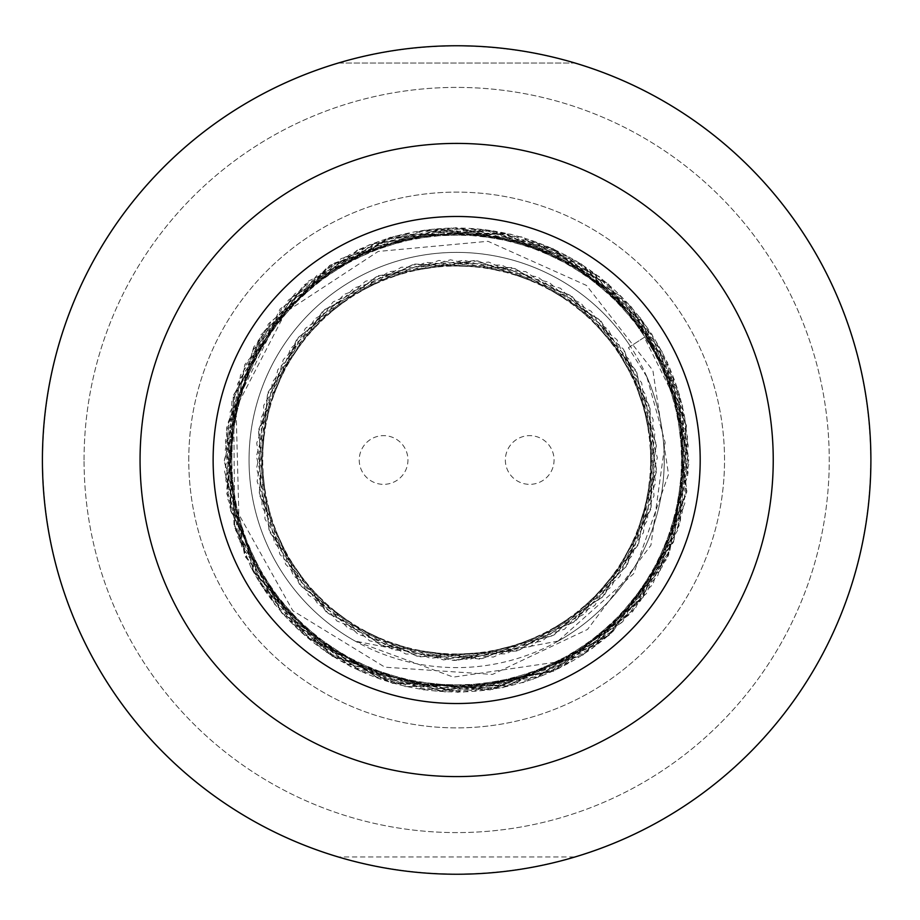 <?xml version="1.0" encoding="UTF-8"?>
<svg xmlns="http://www.w3.org/2000/svg" width="920" height="920" viewBox="0 0 920 920"><rect width="100%" height="100%" fill="white"/><g stroke="black" fill="none" stroke-linecap="round" stroke-linejoin="round"><path stroke-width="0.69" stroke-dasharray="4.6 3.45" d="M646.771 376.74L628.44 347.691L644.31 337.306L684.756 418.542M628.44 347.691L644.31 337.306M684.768 418.646L687.78 441.577L668.644 554.841L596.689 644.345L491.533 689.712L377.43 677.568L282.152 613.467L230.702 510.91L233.266 396.175L291.732 297.447L389.574 237.544L504.252 233.369L607.568 283.325L673.06 377.545L686.86 491.464L642.999 597.494L554.622 670.68L441.703 691.092L332.361 656.305L254.15 572.343L224.308 461.541L252.678 350.347L329.774 265.362L438.644 229.126L551.827 248.043L641.159 320.056L686.423 425.5L674.13 539.58L609.88 634.662L507.253 685.986L392.541 683.33L293.882 624.726L234.105 526.769L230.08 412.091L280.186 308.867L374.486 243.489L488.416 229.839L594.389 273.838L667.471 362.308L687.734 475.26L652.797 584.556L568.721 662.653L457.884 692.346L346.736 663.826L261.843 586.626L225.756 477.698L244.823 364.55L316.952 275.31L422.452 230.184L536.521 242.627L631.511 307.004L682.709 409.699L679.891 524.411L621.161 622.99L523.135 682.629L408.445 686.504L305.279 636.272L240.039 541.88L226.527 427.926L270.675 322.011L359.248 249.055L472.213 228.942L581.474 264.029L659.456 348.197L688.999 459.08L660.341 570.193L583.015 654.982L474.053 690.92L360.916 671.703L271.779 599.46L226.791 493.89L239.395 379.845L303.887 284.935L406.651 233.887L521.364 236.842L619.861 295.711L679.374 393.817L683.1 508.507L632.719 611.605L538.246 676.729L424.281 690.081L318.423 645.794L245.582 557.129L225.618 444.13L260.843 334.926L345.126 257.048L456.044 227.654L567.111 256.461L651.797 333.891L687.596 442.911L668.231 556.014L595.861 645.058L490.245 689.908L376.211 677.154L281.382 612.536L230.471 509.703L233.588 394.99L292.583 296.573L390.77 237.187L505.459 233.623L608.499 284.13L673.486 378.695L686.688 492.683L642.263 598.483L553.506 671.197L440.473 691.012L331.315 655.638L253.552 571.262L224.308 460.299L253.264 349.266L330.809 264.684L439.875 229.034L552.943 248.549L641.907 321.034L686.607 426.719L673.704 540.73L608.948 635.467L506.057 686.251L391.356 682.985L309.971 639.273L251.068 567.617M250.964 567.422L234.726 525.285L233.714 412.355L285.706 312.018L378.2 251.436L488.002 241.293L586.511 285.453L652.878 370.415L668.518 474.386L633.661 573.735L558.118 641.021M558.06 641.056L456.653 660.353L553.955 635.042L627.072 565.777L656.397 469.407L636.525 371.036L570.112 295.297L475.847 260.222L376.475 276.713L297.103 338.365L258.658 431.503L269.146 531.392L328.014 613.226L418.439 656.938L519.029 650.106L603.796 596.321L651.095 507.242L650.06 406.881L599.334 319.688L513.509 267.697L412.654 264.764L323.265 310.293L267.536 394.427L259.152 494.373L301.197 586.132L381.719 645.909L481.861 658.616L575.069 621.69L638.733 543.329L656.443 444.659L623.495 349.221L548.964 282.175L450.501 259.796L354.257 287.833L283.279 359.639L256.404 456.216L279.921 554.403L347.852 628.119L443.659 659.973L542.121 641.067L619.735 576.518L655.546 482.85L641.677 382.869L580.934 303.082L488.704 262.085L388.861 271.688L305.382 328.371L260.923 418.312L265.017 519.121L318.044 604.313L405.812 654.028L506.184 653.856L594.699 605.544L647.473 520.122L653.143 419.462L608.338 329.567L525.849 271.664L425.81 262.349L333.132 301.875L272.458 381.995L257.14 481.551L293.261 575.379L369.736 640.883L468.544 659.663L564.489 629.245L632.581 555.174L657.328 457.642L630.28 360.697L560.487 288.27L463.818 260.107L365.516 281.221L290.57 348.507L256.703 443.141L274.344 542.34L336.881 620.977L430.491 658.341L530.242 646.633L611.397 586.822L654.016 495.903L646.012 395.381L591.226 311.27L501.595 265.006L401.269 267.248L314.651 318.987L263.707 405.409L261.935 506.31L308.545 595.125L393.323 649.888L493.35 657.075L584.614 613.962L643.413 532.737L654.982 432.457L616.918 339.698L537.832 276.943L438.955 260.417L343.907 294.469L277.771 369.805L256.519 468.51L285.717 564.409L358.328 634.558L455.227 660.261L553.139 635.628L626.037 566.8L656.788 470.637L636.686 372.404L571.251 295.538L477.158 260.866L377.349 275.873L298.287 337.594L258.359 430.272L269.157 530.012L326.807 612.823L417.289 656.202L518.029 650.946L602.588 596.896L651.268 508.565L649.911 408.181L600.576 320.24L514.51 268.49L413.804 263.994L324.449 309.867L267.536 393.012L259.359 493.189L299.943 585.384L380.891 645.092L480.619 659.237L573.838 622.035L638.445 544.755L656.397 445.648L624.346 350.37M456.596 660.272L453.629 660.445L355.143 641.102L453.387 677.12L561.821 661.307L613.571 630.533M613.617 630.499L673.555 541.983L687.505 436.781L652.234 335.697L576.438 261.05L474.444 229.011L369.161 244.846L282.543 307.291L231.909 401.085L230.023 507.702L274.861 604.612L358.892 670.013L463.484 692.093L566.122 664.251L646.426 593.561L685.871 494.891L677.178 388.217L622.104 297.344L531.38 240.603L425.603 229.931L325.956 268.72L253.77 346.921L225.273 449.868L244.501 554.702L309.775 639.067L405.352 686.573L511.853 684.952L607.246 636.778L669.852 550.769L688.286 445.406L657.236 343.758L583.74 265.972L483.885 229.632L377.603 242.086L288.477 300.012L234.98 392.622L227.665 498.766L269.847 596.931L350.44 666.62L454.192 691.575L558.44 668.84L640.492 600.886L684.768 503.642L679.719 397.359L628.199 303.634L540.327 243.823L434.332 229.103L333.73 263.304L258.589 339.514L225.388 440.473L241.58 546.204L302.335 633.523L396.669 683.732L503.113 687.619L599.679 642.148L666.747 559.199L688.206 454.802L661.905 351.267L591.399 271.549L492.602 230.644L386.618 239.05L294.71 293.859L237.705 383.536L226.745 489.992L264.075 589.49L342.861 661.871L444.889 691.897L549.918 672.037L635.329 608.453L682.214 512.532L682.606 405.892L633.972 311.017L548.711 246.732L443.785 228.7L341.136 258.601L263.764 331.534L226.343 431.767L238.061 537.384L296.091 627.313L387.504 681.49L494.258 688.689L592.595 648.22L662.124 566.996L688.907 463.967L665.447 359.789L599.023 276.402L501.699 232.829L394.979 236.037L301.852 287.672L240.488 375.199L225.837 480.539L259.325 582.141L334.615 657.144L436.137 691.012L541.339 675.993L629.13 614.836L680.443 521.721L683.882 414.839L640.274 317.768L556.772 251.148L452.801 227.7L349.589 254.644L268.387 323.897L228.079 422.498L234.956 529.149L289.512 620.471L379.178 678.787L484.863 690.103L585.258 653.039L657.857 575.448L688.114 472.799L669.806 368.092L605.613 282.543L510.853 234.163L404.006 234.45L308.28 281.221L244.617 366.861L224.618 471.672L254.932 573.816L327.002 652.694L426.742 689.747L533.163 679.155L622.656 621.793L677.787 530.081L685.803 424.12L645.207 325.105L565.374 254.943L461.748 228.344L357.604 249.964M357.478 250.021L279.818 313.973L235.934 403.949L238.855 514.395L292.801 610.696L384.916 667.195L492.476 674.44L587.523 629.441L650.934 545.203L665.16 442.612L646.794 376.774M646.841 376.751A207.609 207.609 0 0 1 445.13 667.287A207.609 207.609 0 0 1 276.862 356.19A207.609 207.609 0 0 1 630.418 346.391M456.653 657.259A197.259 197.259 0 0 1 285.821 361.376A197.259 197.259 0 0 1 627.486 361.376A197.259 197.259 0 0 1 456.653 657.259A197.259 197.259 0 0 1 285.821 361.376A197.259 197.259 0 0 1 627.486 361.376A197.259 197.259 0 0 1 456.653 657.259M188.772 460A267.881 267.881 0 0 1 590.594 228.011A267.881 267.881 0 0 1 590.594 691.99A267.881 267.881 0 0 1 188.772 460A267.881 267.881 0 0 1 590.594 228.011A267.881 267.881 0 0 1 590.594 691.99A267.881 267.881 0 0 1 188.772 460M84.053 460A372.6 372.6 0 0 1 642.953 137.321A372.6 372.6 0 0 1 642.953 782.678A372.6 372.6 0 0 1 84.053 460A372.6 372.6 0 0 0 642.953 782.678A372.6 372.6 0 0 0 642.953 137.321A372.6 372.6 0 0 0 84.053 460M574.229 856.957L339.077 856.957A414 414 0 0 0 870.654 460A414 414 0 0 0 339.077 63.043A414 414 0 0 0 339.077 856.957L574.229 856.957M339.077 63.043L574.229 63.043L339.077 63.043A414 414 0 0 1 870.654 460A414 414 0 0 1 50.255 538.993A414 414 0 0 1 339.077 63.043M613.766 630.648A231.966 231.966 0 0 1 251.148 567.571M558.164 641.102A207.609 207.609 0 0 0 616.25 327.233A207.609 207.609 0 0 0 297.056 327.233A207.609 207.609 0 0 0 355.143 641.102M684.894 418.623A231.966 231.966 0 0 0 357.592 250.251M359.237 460A24.357 24.357 0 0 0 395.772 481.091A24.357 24.357 0 0 0 395.772 438.909A24.357 24.357 0 0 0 359.237 460A24.357 24.357 0 0 0 395.772 481.091A24.357 24.357 0 0 0 395.772 438.909A24.357 24.357 0 0 0 359.237 460M505.356 460A24.357 24.357 0 0 0 541.891 481.091A24.357 24.357 0 0 0 541.891 438.909A24.357 24.357 0 0 0 505.356 460A24.357 24.357 0 0 0 541.891 481.091A24.357 24.357 0 0 0 541.891 438.909A24.357 24.357 0 0 0 505.356 460M213.13 460A243.524 243.524 0 0 1 456.653 216.476A243.524 243.524 0 0 1 700.189 460A243.524 243.524 0 0 1 456.653 703.524A243.524 243.524 0 0 1 213.13 460M773.237 460A316.584 316.584 0 0 1 298.356 734.171A316.584 316.584 0 0 1 298.356 185.828A316.584 316.584 0 0 1 773.237 460M870.895 460A414.241 414.241 0 0 1 249.527 818.742A414.241 414.241 0 0 1 249.527 101.257A414.241 414.241 0 0 1 870.895 460"/><path stroke-width="1.38" d="M700.189 460A243.524 243.524 0 0 1 456.653 703.524A243.524 243.524 0 0 1 213.13 460A243.524 243.524 0 0 1 456.653 216.476A243.524 243.524 0 0 1 700.189 460M773.237 460A316.584 316.584 0 0 1 298.356 734.171A316.584 316.584 0 0 1 298.356 185.828A316.584 316.584 0 0 1 773.237 460M870.895 460A414.241 414.241 0 0 1 249.527 818.742A414.241 414.241 0 0 1 249.527 101.257A414.241 414.241 0 0 1 870.895 460"/></g></svg>
